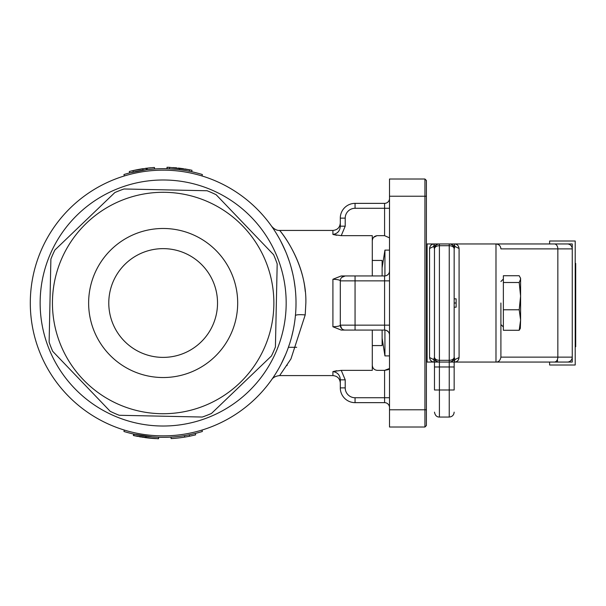 <?xml version="1.0" encoding="UTF-8"?>
<svg xmlns="http://www.w3.org/2000/svg" width="606" height="606" viewBox="0 0 606 606"><rect width="100%" height="100%" fill="white"/><g stroke="black" fill="none" stroke-linecap="round" stroke-linejoin="round"><path stroke-width="0.91" d="M30.33 300.19A132.858 132.858 0 0 1 165.983 170.188A132.858 132.858 0 0 1 295.986 305.833A132.858 132.858 0 0 1 160.332 435.835A132.858 132.858 0 0 1 30.33 300.19A132.858 132.858 0 0 0 160.332 435.835A132.858 132.858 0 0 0 295.986 305.833L296.008 303.008M88.65 301.424A74.523 74.523 0 0 0 161.575 377.515A74.523 74.523 0 0 0 237.666 304.598A74.523 74.523 0 0 0 164.741 228.5A74.523 74.523 0 0 0 88.65 301.424M108.792 301.856A54.373 54.373 0 0 0 161.999 357.373A54.373 54.373 0 0 0 217.516 304.167A54.373 54.373 0 0 0 164.309 248.649A54.373 54.373 0 0 0 108.792 301.856M52.464 300.659A110.716 110.716 0 0 1 165.506 192.322A110.716 110.716 0 0 1 273.844 305.363A110.716 110.716 0 0 1 160.802 413.701A110.716 110.716 0 0 1 52.464 300.659M52.707 351.328L110.186 411.307L52.707 351.328A120.556 120.556 0 0 1 49.124 342.132L50.889 259.08A120.556 120.556 0 0 1 54.866 250.043L114.837 192.564A120.556 120.556 0 0 1 124.033 188.981L207.085 190.746A120.556 120.556 0 0 1 216.13 194.715L273.601 254.694A120.556 120.556 0 0 1 277.184 263.89L275.419 346.943A120.556 120.556 0 0 1 271.45 355.98L211.479 413.459L271.45 355.98M114.837 192.564L54.866 250.043M207.085 190.746L124.033 188.981M273.601 254.694L216.13 194.715M211.479 413.459A120.556 120.556 0 0 1 202.275 417.042L119.223 415.277A120.556 120.556 0 0 1 110.186 411.307M575.208 278.525L575.7 278.525L575.7 331.603L575.208 331.603M575.7 279.995L575.208 279.995M575.208 346.746L575.7 346.746L575.7 339.368L575.208 339.368M575.7 339.368L575.7 331.603M575.7 278.525L575.7 271.155L575.208 271.155M575.7 271.155L575.7 263.39L575.208 263.39M552.574 243.96L572.253 243.96L572.253 362.055L495.988 362.055L495.988 243.96L567.337 243.96A4.924 4.924 0 0 1 572.253 248.884A4.924 4.924 0 0 0 567.337 243.96M549.619 362.055L549.619 365.009L575.208 365.009L575.208 241.014L549.619 241.014L549.619 243.96M437.827 243.96L434.479 243.96L437.827 243.96L433.691 246.422L434.479 248.884A4.924 4.924 0 0 1 439.403 243.96A4.924 4.924 0 0 0 434.479 248.884L434.479 357.139L434.479 248.884A4.924 3.181 180 0 1 439.403 245.703L439.403 243.96L437.827 243.96L454.159 243.96C456.977 243.96 458.621 245.475 459.083 248.505L454.947 246.422L454.159 243.96L495.988 243.96C498.973 244.256 500.617 245.892 500.904 248.884L572.253 248.884M557.497 243.96L554.361 243.96A4.924 3.477 90 0 1 557.846 248.884L557.846 357.139A4.924 3.477 90 0 1 554.361 362.055L567.337 362.055A4.924 4.924 0 0 0 572.253 357.139A4.924 4.924 0 0 1 567.337 362.055A4.924 4.924 0 0 0 572.253 357.139L500.904 357.139C500.215 360.494 498.579 362.13 495.988 362.055L454.159 362.055L454.159 389.991C454.159 418.549 454.159 418.549 454.159 389.991L449.243 389.991L449.243 417.057C452.227 416.769 453.871 415.125 454.159 412.141M557.497 362.055L557.497 360.32M433.691 246.422L429.556 248.505C430.018 245.475 431.661 243.968 434.479 243.96L433.691 246.422L434.169 243.976M450.811 243.96L454.947 246.422L454.159 248.884L454.159 357.139L454.159 248.884A4.924 3.181 180 0 0 449.243 245.703L439.403 245.703L439.403 360.32L449.243 360.32A4.924 3.181 0 0 0 454.159 357.139L454.947 359.6L459.083 357.517C458.621 360.54 456.977 362.055 454.159 362.055L450.811 362.055L454.947 359.6L454.159 362.055L454.667 361.903M431.298 244.975L430.51 245.718M434.479 412.141C435.116 415.436 436.759 417.079 439.403 417.057L439.403 389.991L434.479 389.991C434.479 418.549 434.479 418.549 434.479 389.991L434.479 362.055C431.661 362.055 430.018 360.54 429.556 357.517L433.691 359.6L434.479 357.139A4.924 3.181 0 0 0 439.403 360.32L439.403 362.055L437.827 362.055L439.403 362.055A4.924 4.924 0 0 1 434.479 357.139A4.924 4.924 0 0 0 439.403 362.055L454.159 362.055M430.578 360.388L431.896 361.418M432.995 361.858L437.827 362.055L434.479 362.055L433.691 359.6L437.827 362.055M457.507 360.918L458.068 360.381M458.098 360.343L458.621 359.547M454.159 307.197L456.129 307.197L456.129 303.008L454.159 303.008M456.129 303.008L456.129 298.826L454.159 298.826M449.243 243.96A4.924 4.924 0 0 1 454.159 248.884A4.924 4.924 0 0 0 449.243 243.96L449.243 362.055L439.403 362.055L439.403 366.978L449.243 366.978L449.243 389.991L439.403 389.991L439.403 366.978L434.479 366.978M500.904 303.008L500.904 357.139L500.904 303.008M449.243 362.055A4.924 4.924 0 0 0 454.159 357.139A4.924 4.924 0 0 1 449.243 362.055L449.243 366.978L454.159 366.978M139.183 436.684L139.736 436.782M142.251 437.199L142.736 437.274M151.046 438.274L152.318 438.388M151.72 438.335L152.606 438.411M133.759 434.085L133.35 435.509L145.849 437.714L158.613 438.744L158.461 437.259M139.395 435.222L140.122 435.35M141.046 435.509L141.478 435.585M150.485 436.744L151.349 436.82M152.159 436.888L153.5 436.994M145.849 437.714L146.038 436.244L147.235 436.396M148.425 436.532L150.773 436.767M153.023 436.956L154.992 437.093M156.621 437.184L157.795 437.237M153.015 438.441L133.661 435.578L134.176 434.176M134.903 434.335L135.941 434.555M137.479 434.866L139.327 435.214M141.471 435.578L142.561 435.752M143.024 435.828L143.728 435.934M144.879 436.093L146.038 436.244M134.471 435.752A135.805 135.805 0 0 0 135.562 435.987M136.267 436.131A135.805 135.805 0 0 0 137.721 436.418M146.728 437.82A135.805 135.805 0 0 0 147.826 437.949M148.265 438.002A135.805 135.805 0 0 0 154.424 438.539M153.704 438.486L154.265 438.524M139.941 436.82L141.259 437.04M134.661 435.797L135.608 435.994M136.403 436.161L137.062 436.29M153.447 438.471L154.007 438.509M154.106 438.517L155.757 438.615M156.871 438.676L157.802 438.714M133.979 434.138L153.121 436.964M149.765 436.676L158.28 437.252M170.998 437.115L171.089 438.585A135.805 135.805 0 0 0 189.42 436.252L195.647 434.873L195.291 433.442L194.746 433.578M184.482 435.638L184.709 437.1M189.345 434.767L189.42 436.252M189.587 434.714L190.155 434.6M190.814 434.464L191.534 434.313M192.375 434.123L193.231 433.934M193.534 433.866L194.223 433.699M147.319 168.127L132.199 170.778M149.167 167.923L148.402 168.006M154.545 168.953L154.469 167.483L147.167 168.15L146.22 168.263L146.402 169.725M143.084 170.188L142.743 168.748A135.805 135.805 0 0 0 132.934 170.612L129.313 171.483L129.684 172.915L129.313 171.483M150.356 169.286L149.94 169.332M148.129 169.521L147.341 169.612L147.167 168.15M145.372 169.862L144.652 169.96M147.341 169.612L148.175 169.513M153.333 169.036L152.947 169.066M150.515 169.271L148.985 169.43M132.934 170.612L133.259 172.051L132.812 172.149M132.403 172.248L131.707 172.415M130.616 172.68L130.123 172.801M150.333 169.294L149.864 169.339M140.092 169.172L139.691 169.248M139.1 169.347L137.441 169.657M149.409 167.9L148.993 167.945M141.683 168.907L141.13 168.998M136.789 169.786L135.449 170.059M134.873 170.18L134.184 170.331M131.729 170.884L130.752 171.127M153.947 167.514L152.545 167.62M150.712 167.771L149.031 167.938M146.258 168.256L145.16 168.4M143.319 168.657L141.834 168.885M154.379 168.968L147.258 169.619M146.493 169.718L129.987 172.839M182.361 170.059L181.77 169.975M188.974 169.68L184.815 168.938M181.974 170.006L179.391 169.665L179.573 168.195L178.391 168.059L183.656 168.756M174.414 167.673L176.869 167.892M191.685 171.74L191.996 170.301L189.496 169.778L189.208 171.225L188.686 171.127M191.102 171.619L190.307 171.453M189.792 171.346L189.208 171.225M189.496 169.778L169.551 167.354L167.021 167.256L167.12 168.733M169.551 167.354L169.483 168.824L168.892 168.801M168.37 168.779L167.567 168.748M179.391 169.665L178.005 169.498M176.869 169.377L169.483 168.824M187.913 170.975L187.405 170.884M184.527 170.392L183.315 170.203M179.573 168.195L178.391 168.059M169.642 167.354L168.324 167.301M185.587 169.066L184.754 168.93M183.535 168.741L182.179 168.544M180.997 168.377L180.565 168.324M191.996 170.301L191.185 170.127M173.43 167.589L173.028 167.559M167.021 167.256L166.983 168.733M168.18 168.771L167.589 168.748M180.793 169.839L180.255 169.771M180.088 169.748L179.656 169.695M183.883 170.286L183.406 170.21M181.959 169.998L181.277 169.907M190.034 171.392L189.36 171.256M191.178 171.634L190.481 171.49M172.824 169.029L172.278 168.991M201.95 175.945L202.381 174.536A134.335 134.335 0 0 0 123.935 174.536L124.366 175.945M124.366 430.078L123.935 431.487A134.335 134.335 0 0 0 202.381 431.487L201.95 430.078M426.404 425.533L424.935 427.01L424.935 179.012L426.404 180.49L426.404 425.533M305.242 291.395C302.068 254.876 277.018 227.273 279.836 230.674C282.684 233.507 306.825 265.064 305.856 303.008L305.212 314.908L290.948 358.926L279.654 375.576M286.903 365.585L287.267 365.024M271.632 379.72L271.912 379.311M272.253 378.826L272.655 378.25M273.806 376.538L275.291 374.258M277.086 371.349L279.071 367.933M281.214 363.948L285.638 354.472M287.797 349.011L289.804 343.155M291.66 336.747L293.236 330.035M372.281 365.017C372.478 368.168 374.122 369.948 377.205 370.357C374.122 369.948 372.485 368.175 372.281 365.017M372.281 240.999C372.478 237.855 374.122 236.075 377.205 235.666L384.583 235.666L389.507 237.863L384.583 235.666L384.583 208.29L389.507 208.29M376.962 235.673L373.675 237.279M340.299 226.174L340.299 218.13A14.764 14.764 0 0 1 355.055 203.366L384.583 203.366A4.924 4.924 0 0 0 389.507 198.45A4.924 4.924 0 0 1 384.583 203.366L384.583 208.29L355.055 208.29A9.84 9.84 0 0 0 345.215 218.13L345.215 226.174L341.231 235.666L332.914 234.431C337.527 233.711 339.989 230.962 340.299 226.174L345.215 226.174M333.315 234.537L336.739 235.287M338.815 231.083L337.618 232.507M341.739 277.389L345.215 275.95A4.924 4.924 0 0 0 340.299 280.866C339.989 279.995 337.527 279.464 332.914 279.26L341.231 275.95L384.583 275.95A4.924 4.924 0 0 0 389.507 271.026L389.408 272.011M389.166 272.829L388.719 273.692M388.151 274.42L386.499 275.556M341.739 328.634L340.299 325.149A4.924 4.924 0 0 0 345.215 330.073L341.231 330.073L332.914 326.763C337.527 326.558 339.989 326.02 340.299 325.149L384.583 325.149L384.583 330.073A4.924 4.924 0 0 1 389.507 334.997L389.408 334.012M384.583 330.073L345.215 330.073M386.499 330.467L388.151 331.611M388.719 332.33L389.166 333.202M389.446 368.524L384.583 370.357L388.302 369.652M388.863 369.296L389.257 368.895M389.507 397.733L384.583 397.733L384.583 402.649A4.924 4.924 0 0 1 389.507 407.573A4.924 4.924 0 0 0 384.583 402.649L355.055 402.649A14.764 14.764 0 0 1 340.299 387.893L340.299 379.841C339.989 375.053 337.527 372.304 332.914 371.592L341.231 370.357L345.215 379.841L340.299 379.841M336.739 370.728L332.914 371.592L332.914 375.591C337.398 376.023 339.86 378.485 340.299 382.969M339.375 375.894L339.754 376.773M339.936 377.349L340.072 377.871M340.299 325.149L340.299 280.866L355.055 280.866L355.055 330.073L341.231 330.073M372.281 330.073L372.281 370.357L341.231 370.357M341.231 235.666L372.281 235.666L372.281 275.95M389.507 271.026A4.924 4.924 0 0 1 384.583 275.95L384.583 280.866L355.055 280.866L355.055 275.95L341.231 275.95M345.215 379.841L345.215 387.893A9.84 9.84 0 0 0 355.055 397.733L384.583 397.733L384.583 370.357L377.205 370.357M295.152 287.895L294.122 280.692M292.736 273.685L291.069 267.117M289.145 260.86L287.07 255.103M284.881 249.77L280.48 240.673M278.374 236.855L276.45 233.621M274.76 230.931L273.397 228.863M272.367 227.356L272.056 226.917M272.268 227.212L272.67 227.788M273.829 229.515L275.321 231.81M277.124 234.734L279.108 238.166M281.26 242.165L285.691 251.672M287.85 257.164L288.411 258.724M424.935 427.01L389.507 427.01L389.507 409.785L426.404 409.785M426.404 196.23L389.507 196.23L389.507 409.785M389.507 196.23L389.507 179.012L424.935 179.012M382.121 267.829L384.931 250.111L384.931 275.935M389.507 355.904L384.931 355.904L384.931 330.088M426.404 354.677L427.101 354.677L427.101 251.346A4.924 4.924 0 0 0 426.404 248.831M427.101 251.346L426.404 251.346M382.121 275.95L382.121 260.444L372.281 260.444M372.281 345.571L382.121 345.571L382.121 330.073M519.206 330.285L503.366 330.285L503.366 309.78L519.206 309.78L520.592 320.036L520.327 328.346L519.206 330.285L520.592 320.036L520.592 278.404L519.206 275.73L503.366 275.73L503.366 282.502L519.206 282.502L520.592 279.116L520.319 277.677M519.206 309.78L520.592 296.137L519.206 282.502M503.366 309.78L503.366 282.502M286.146 305.629A123.018 123.018 0 0 0 165.771 180.02A123.018 123.018 0 0 0 40.17 300.394A123.018 123.018 0 0 0 160.545 425.995A123.018 123.018 0 0 0 286.146 305.629M429.556 357.517L429.556 248.505M459.083 248.505L459.083 357.517M426.404 244.013L427.101 243.96L427.101 362.055L434.487 362.055M305.212 314.908C299.334 314.453 296.069 314.681 295.417 315.59M355.055 203.366L355.055 208.29M340.299 218.13L345.215 218.13M389.507 325.149L384.583 325.149L384.583 280.866L389.507 280.866M355.055 397.733L355.055 402.649M345.215 387.893L340.299 387.893M332.914 234.431L332.914 230.431C337.398 229.992 339.86 227.538 340.299 223.053M332.914 326.763L332.914 279.26M439.403 417.057L449.243 417.057M427.101 243.96L434.479 243.96M427.101 362.055L426.404 362.009M332.914 375.591L279.654 375.591C275.76 376.031 273.079 377.409 271.617 379.742M296.698 347.299L288.411 347.299M332.914 230.431L279.654 230.431C276.957 230.628 274.291 229.257 271.655 226.333L271.715 226.424M389.507 250.111L384.931 250.111M382.121 338.193L384.931 355.904M500.904 281.51L503.366 279.048M500.904 324.513L503.366 326.975"/></g></svg>
